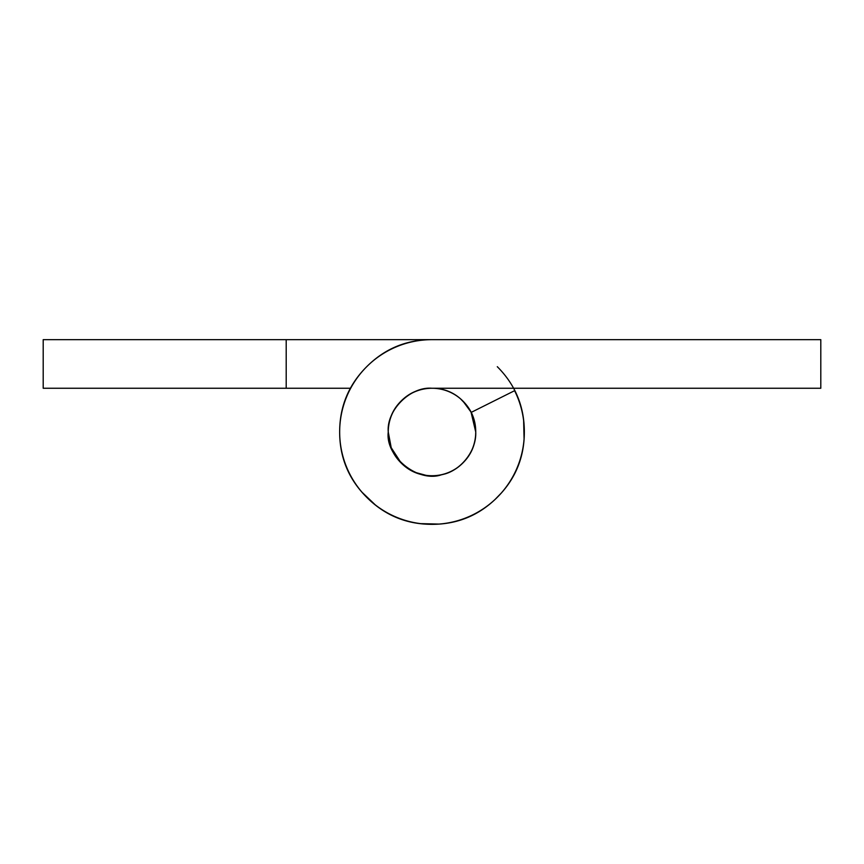 <?xml version="1.0" encoding="UTF-8"?>
<svg xmlns="http://www.w3.org/2000/svg" width="864" height="864" viewBox="0 0 864 864"><rect width="100%" height="100%" fill="white"/><g stroke="black" fill="none" stroke-linecap="round" stroke-linejoin="round"><path stroke-width="1.3" d="M475.74 431.762L475.74 432A43.74 43.74 0 0 0 471.118 412.43L514.588 390.69L471.118 412.43L475.74 432C476.636 452.498 458.611 471.863 442.055 474.574C418.619 483.365 385.085 456.829 388.26 432A43.74 43.74 0 0 1 432 388.26A43.74 43.74 0 0 1 475.74 432A43.74 43.74 0 0 1 432 475.74A43.74 43.74 0 0 1 388.26 432C388.26 444.074 392.526 454.388 401.069 462.931C409.612 471.474 419.926 475.74 432 475.74C444.074 475.74 454.388 471.474 462.931 462.931C471.474 454.388 475.74 444.074 475.74 432C475.74 419.926 471.474 409.612 462.931 401.069C454.388 392.526 444.074 388.26 432 388.26C419.926 388.26 409.612 392.526 401.069 401.069C392.526 409.612 388.26 419.926 388.26 432C386.305 410.357 410.357 386.305 432 388.26L820.8 388.26L432 388.26C419.926 388.26 409.612 392.526 401.069 401.069C409.612 392.526 419.926 388.26 432 388.26C444.074 388.26 454.388 392.526 462.931 401.069L471.236 412.376M514.588 390.69A92.34 92.34 0 0 1 432 524.34A92.34 92.34 0 0 1 339.66 432A92.34 92.34 0 0 1 432 339.66L820.8 339.66L820.8 388.26L820.8 339.66L432 339.66C406.501 339.66 384.739 348.678 366.703 366.703C348.678 384.739 339.66 406.501 339.66 432C339.66 457.499 348.678 479.261 366.703 497.297C384.739 515.322 406.501 524.34 432 524.34C457.499 524.34 479.261 515.322 497.297 497.297C515.322 479.261 524.34 457.499 524.34 432A92.34 92.34 0 0 0 514.588 390.69C521.089 403.693 524.34 417.463 524.34 432C524.34 406.501 515.322 384.739 497.297 366.703M475.74 431.957L475.74 432C475.74 444.074 471.474 454.388 462.931 462.931L462.92 462.931C454.388 471.474 444.074 475.74 432 475.74C419.926 475.74 409.612 471.474 401.069 462.931C392.526 454.388 388.26 444.074 388.26 432L391.241 447.876L400.896 462.758M398.704 460.393L401.069 462.931C409.612 471.474 419.926 475.74 432 475.74C419.926 475.74 409.612 471.474 401.069 462.931C392.526 454.388 388.26 444.074 388.26 432C388.26 419.926 392.526 409.612 401.069 401.069C409.612 392.526 419.926 388.26 432 388.26C419.926 388.26 409.612 392.526 401.069 401.069M475.74 432C475.74 444.074 471.474 454.388 462.931 462.931C471.474 454.388 475.74 444.074 475.74 432L475.621 435.467M366.703 366.703C348.678 384.739 339.66 406.501 339.66 432C339.66 406.501 348.678 384.739 366.703 366.703C348.678 384.739 339.66 406.501 339.66 432M524.34 431.557L524.329 433.523M501.584 492.739L494.964 499.554M438.167 524.156L426.038 524.167M369.306 499.802L362.275 492.577M43.2 339.66L432 339.66L43.2 339.66L43.2 388.26L286.2 388.26L43.2 388.26L43.2 339.66M401.242 463.104L391.1 447.509L388.26 432.367M350.395 388.26L286.2 388.26L286.2 339.66L286.2 388.26L350.395 388.26M401.069 462.931C392.526 454.388 388.26 444.074 388.26 432M415.26 472.414L426.211 475.394M466.787 405.41L460.393 398.704M523.616 419.774L524.081 439.312M439.312 524.081L419.774 523.616M375.862 505.429L361.714 491.951"/></g></svg>
